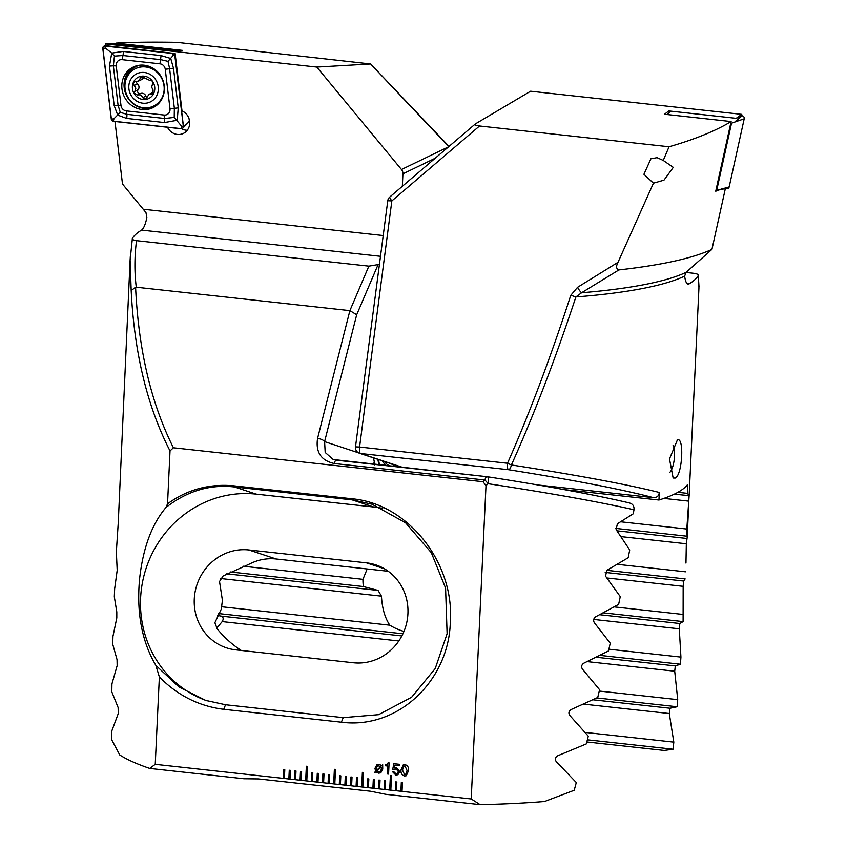 <?xml version="1.0" encoding="UTF-8"?>
<svg xmlns="http://www.w3.org/2000/svg" width="847" height="847" viewBox="0 0 847 847"><rect width="100%" height="100%" fill="white"/><g stroke="black" fill="none" stroke-linecap="round" stroke-linejoin="round"><path stroke-width="1.27" d="M618.014 262.305C615.875 266.392 616.171 268.933 618.903 269.928L581.582 292.766A5.94 1.292 -120.6 0 1 577.569 287.302L618.014 262.305L653.45 183.185L663.974 180.157L673.291 167.367L663.243 160.443L669.045 146.764L479.529 125.981C475.643 125.472 474.267 124.784 475.389 123.895L530.614 91.211L741.739 114.356L736.181 118.326L668.77 110.936L664.524 114.25L731.109 121.555L715.726 191.231L721.57 188.987M653.45 183.185L643.921 174.27L650.93 158.749L657.081 157.658L663.243 160.443M669.998 472.171A14.844 4.68 96.3 0 0 674.53 456.046A14.844 4.68 96.3 0 0 673.069 445.215M676.986 440.154C684.461 435.146 682.566 475.146 675.207 478.057L673.143 477.994L669.479 458.905L677.378 440.006M479.529 125.981L391.854 200.908L359.573 447.025L355.496 446.856A5.94 5.94 0 0 0 359.52 453.261L359.52 453.261A5.94 5.622 -71.7 0 0 360.61 453.505L402.897 467.48M618.903 269.928C661.856 265.079 692.867 258.229 711.946 249.357L686.059 272.374A280.876 51.551 2.7 0 1 581.582 292.766L575.886 296.937C555.209 359.424 533.705 415.432 511.387 464.961C577.315 475.167 626.621 484.336 659.315 492.456L658.955 500.026A279.129 51.233 2.7 0 0 674.445 494.097A279.129 51.233 2.7 0 0 687.637 484.452L687.52 493.367L689.119 495.813L686.811 529.036L687.171 537.474L686.324 543.774L685.964 563.075M674.254 494.182L689.14 495.643L698.944 287.832L698.277 275.54A279.129 51.233 -177.3 0 1 689.077 283.904C687.033 284.814 685.583 282.39 684.704 276.62L684.641 276.111A279.129 51.233 -177.3 0 1 575.886 296.937L570.783 295.285C550.486 357.741 529.386 413.728 507.501 463.245L511.387 464.961A5.94 2.245 -81 0 1 508.539 469.714L360.61 453.505A5.94 1.874 96.3 0 1 359.435 448.561A5.94 1.874 96.3 0 1 359.573 447.025L507.501 463.245A5.94 1.874 96.3 0 0 508.539 469.714C573.292 480.005 621.645 489.322 653.588 497.676C656.965 497.676 658.871 495.94 659.315 492.456M606.844 570.327L685.159 578.914L683.593 581.021L683.158 586.325L683.106 621.592L679.813 623.508L679.294 628.813L680.924 657.103L680.437 664.207L675.313 665.922L674.699 671.205L677.716 699.654L677.113 706.747L670.009 708.24L669.289 713.523L673.81 742.131L673.09 749.214L664.164 750.442L586.823 741.961M687.203 283.692L689.077 283.904L688.082 284.126M698.987 286.519L698.277 275.54C699.029 274.724 697.653 273.994 694.138 273.337L685.985 272.448M577.569 287.302L570.783 295.285M389.906 196.949A5.94 1.027 -130.5 0 0 389.811 196.991A5.94 5.94 0 0 0 387.778 200.739L391.854 200.908A5.94 1.027 -130.5 0 1 389.811 196.991L475.389 123.895M686.059 272.374L684.641 276.111M658.955 500.026L564.398 489.651M538.216 485.024L653.588 497.676M216.652 628.125L222.21 621.592C223.767 618.892 223.407 617.071 221.12 616.118L217.531 615.43M403.955 631.438A50.481 43.006 39 0 1 389.8 625.181C384.887 617.823 382.113 608.146 381.457 596.15L378.08 590.423L363.405 586.548A50.481 43.006 39 0 1 362.961 579.337L367.175 568.962M687.52 493.367L677.886 492.308M685.445 571.799L617.59 564.356M683.487 614.488L614.371 606.907M362.961 579.337L243.015 566.188M683.106 621.592L603.509 612.868M363.405 586.548L230.183 571.937M680.924 657.103L608.887 649.204M389.8 625.181L221.67 606.748M680.437 664.207L600.163 655.409M402.928 633.778L218.484 613.556M686.811 529.036L620.787 521.805M686.621 536.172L615.621 528.39M677.716 699.654L599.263 691.057M677.113 706.747L596.807 697.939M673.81 742.131L585.118 732.411M673.09 749.214L587.373 739.812M711.946 249.357L725.307 188.807M736.181 118.326L741.358 116.071L741.739 114.356M731.109 121.555C715.408 130.999 694.72 139.395 669.045 146.764M667.33 114.557L669.278 112.46M181.629 128.733A12.472 11.614 -115.8 0 0 187.261 130.269M167.494 127.251A12.472 11.614 -115.8 0 0 183.365 133.424A12.472 11.614 -115.8 0 0 189.717 123.482A12.472 11.614 -115.8 0 0 181.999 110.883L175.117 53.509L105.896 45.706L105.684 43.928L111.073 43.451L178.484 50.841L182.603 50.407L116.018 43.112L116.124 44.002M379.435 264.37L368.868 266.149L136.515 240.675C133 240.019 131.613 239.288 132.376 238.462A279.129 51.233 -177.3 0 1 141.576 230.109C143.63 228.648 145.398 224.497 146.88 217.647L145.959 212.555L122.497 184.032L114.991 121.492M395.718 781.897L395.305 790.643L396.428 790.77L396.841 782.025L395.718 781.897M395.74 781.897L395.327 790.632L402.029 791.384L402.441 782.639L401.319 782.512L400.906 791.257L471.218 798.965L480.101 804.65A279.129 51.233 2.7 0 0 544.526 801.516L574.224 790.262L576.299 782.543L556.14 761.474C554.732 759.039 555.304 757.123 557.866 755.704L586.336 743.899L588.284 736.17L569.629 715.26C568.316 712.867 568.856 710.94 571.259 709.479L597.738 697.462L599.581 689.712L582.312 668.961C581.084 666.6 581.603 664.673 583.837 663.169L608.495 650.951L610.232 643.191L594.255 622.587C593.112 620.248 593.599 618.321 595.695 616.785L618.628 604.377L620.258 596.606L605.51 576.129L606.865 570.317L628.178 557.739L629.713 549.947L616.108 529.608L617.389 523.785L633.217 513.822L634.001 509.767C598.575 501.784 549.968 493.102 488.168 483.722L485.998 485.575L471.218 798.965M170.025 450.922C147.262 406.518 134.313 353.061 131.179 290.553L130.099 260.304L118.262 522.705L116.346 551.768L117.193 570.275L114.652 588.856L114.324 596.775L116.801 611.968L116.801 617.918L112.958 636.362L112.746 644.281L117.055 659.686L117.151 665.647L111.931 683.931L111.815 691.872L118.114 707.489L118.305 713.46L111.582 731.586L111.592 739.537L119.723 754.942A279.129 51.233 2.7 0 0 149.718 768.42L155.245 764.322L159.363 676.965C177.574 695.451 199.034 706.229 223.724 709.299L341.383 722.195C398.344 729.669 449.143 680.162 450.318 621.762C454.521 563.784 409.006 503.806 351.918 498.767L234.27 485.871C209.537 483.499 187.293 489.481 167.537 503.827L170.025 450.922L173.413 447.777L482.949 481.71L485.998 485.575M155.245 764.322L284.38 778.488L284.793 769.732L283.671 769.616L283.258 778.361L284.38 778.467M284.38 778.488L289.981 779.102L290.394 770.347L289.272 770.23L288.859 778.975L295.582 779.716L295.995 770.961L294.883 770.844L294.47 779.589L301.193 780.331L301.606 771.575L300.484 771.458L300.071 780.203L301.193 780.32M301.193 780.331L306.794 780.945L307.482 766.366L306.36 766.239L305.672 780.818L312.395 781.559L312.808 772.803L311.685 772.686L311.273 781.432L317.996 782.173L318.408 773.417L317.286 773.3L316.873 782.046L323.596 782.787L324.009 774.031L322.887 773.914L322.474 782.66L329.197 783.401L329.61 774.656L328.488 774.529L328.085 783.274L329.197 783.39M329.197 783.401L334.798 784.015L335.486 769.436L334.374 769.309L333.686 783.888L334.809 784.004M334.798 784.015L340.409 784.629L340.822 775.884L339.7 775.757L339.287 784.502L346.01 785.243L346.423 776.498L345.301 776.371L344.888 785.116L351.611 785.857L352.024 777.112L350.902 776.985L350.489 785.73L357.212 786.471L357.625 777.726L356.502 777.599L356.089 786.344L357.212 786.461M357.212 786.471L362.812 787.085L363.501 772.506L362.378 772.379L361.69 786.958L368.413 787.699L368.826 778.954L367.714 778.827L367.302 787.572L374.025 788.313L374.427 779.568L373.315 779.441L372.902 788.186L379.625 788.928L380.038 780.182L378.916 780.055L378.503 788.801L385.226 789.542L385.639 780.796L384.517 780.669L384.104 789.415L385.226 789.531M385.226 789.542L390.827 790.156L391.515 775.577L390.393 775.45L389.705 790.029L395.327 790.632M394.681 767.816L396.332 767.562L399.805 771.585L397.921 774.719L395.793 775.026L392.299 771.49L393.739 771.649L395.824 773.671L397.201 773.47L398.365 771.553L396.057 768.885L392.68 769.51L393.834 763.687L399.583 764.312L399.519 765.667L394.808 765.148L394.67 767.816M394.702 769.097L392.68 769.51L393.855 763.687M376.026 771.882L374.575 772.475L375.602 771.321L374.977 768.314L376.936 764.64L379.128 764.333L381.764 765.624L382.664 764.65L382.738 769.161L380.779 772.845L378.63 773.142L376.026 771.882L378.63 773.142M389.091 762.861L388.572 774.084L387.27 773.936L387.651 766.016L385.205 765.741L385.258 764.545L387.121 764.333L388.127 762.755L389.091 762.861M408.508 770.717L406.306 775.725L404.495 775.979C401.774 775.069 400.62 773.046 401.033 769.902L403.246 764.873L405.025 764.608C407.767 765.519 408.921 767.551 408.508 770.717M159.363 676.965L155.901 665.446C141.873 641.634 136.441 612.72 139.596 578.723C143.037 547.945 151.825 524.198 165.959 507.491L167.537 503.827M130.099 260.304L130.322 256.376M402.336 186.287L402.928 173.826A5.94 5.527 64.2 0 0 401.478 169.516L316.81 67.072L370.637 63.97L176.917 42.35C151.613 41.937 131.317 42.191 116.018 43.112M136.515 240.675C134.482 256.577 134.398 272.088 136.272 287.218L135.594 287.249C138.506 349.843 151.115 403.352 173.413 447.777M482.949 481.71L484.886 480.027L334.247 463.51C321.098 460.588 315.539 452.234 317.561 438.428L349.885 310.637L136.272 287.218M368.868 266.149L349.885 310.637L356.682 314.766L324.602 441.615L325.184 452.457L333.231 459.519L336.217 460.186M449.016 146.393A5.94 5.94 0 0 0 448.942 146.309L370.637 63.97L448.73 146.647M130.099 260.251L132.376 238.462M131.179 290.553L135.594 287.249M149.718 768.42L243.947 778.753L258.388 778.922L370.435 791.214L385.872 794.317L480.101 804.65M373.421 457.751L374.247 461.467L373.749 464.283M374.247 461.467L374.575 464.844M629.067 502.906C632.645 503.669 634.287 505.955 634.001 509.767M235.731 649.85L353.379 662.756A50.481 47.803 -71.7 0 0 406.655 622.969A50.481 47.803 -71.7 0 0 375.782 564.875A50.481 47.803 -71.7 0 0 366.476 562.853L248.827 549.957A50.481 47.803 -71.7 0 0 195.551 589.734A50.481 47.803 -71.7 0 0 226.424 647.828A50.481 47.803 -71.7 0 0 235.731 649.85M388.244 571.28L276.154 558.988A50.481 47.803 -71.7 0 0 249.696 563.922L223.142 575.939L219.521 581.497L222.465 600.682A50.481 47.803 -71.7 0 0 221.575 608.527L214.873 622.714L217.245 628.94C224.529 637.727 232.523 644.885 241.226 650.422A50.481 47.803 -71.7 0 0 241.279 650.464M155.901 665.446L179.109 687.065L205.673 700.395L225.546 704.746L343.194 717.642L378.598 714.667L411.653 697.219L435.22 668.548L447.11 633.736L445.575 588.051L431.324 552.71L405.554 522.779L372.055 504.219L352.183 499.878L234.534 486.972C209.929 484.177 187.071 491.016 165.959 507.491M484.886 480.027A5.94 0.699 48.9 0 1 488.168 483.722A5.94 2.012 -81.2 0 0 487.237 476.734L487.237 476.734A5.94 2.012 -81.2 0 0 487.099 476.723A5.94 1.874 -83.7 0 0 486.972 476.702A5.94 1.874 -83.7 0 0 486.602 476.776A5.94 1.874 -83.7 0 0 484.886 480.027M382.706 508.422A106.902 101.216 -71.7 0 0 373.802 507.025L256.154 494.129A106.902 101.216 -71.7 0 0 143.503 577.559A106.902 101.216 -71.7 0 0 207.208 700.893M317.561 438.428A5.94 2.276 14.2 0 1 324.602 441.615L358.525 452.827M316.81 67.072L105.684 43.928M375.052 772.845L374.575 772.475L375.602 771.321M375.623 771.31L374.977 768.314M374.999 768.303L376.947 764.629M381.785 765.614L382.664 764.661M380.79 772.835L378.651 773.131M376.513 770.389L380.885 766.503L377.593 765.699L376.269 768.451L376.513 770.389L380.864 766.514L377.603 765.699M380.123 771.755L381.457 769.097L381.235 767.086L376.841 770.982L380.112 771.755L381.436 769.108L381.214 767.086M388.572 774.073L387.27 773.936L387.672 766.006L385.205 765.741L385.279 764.555M387.121 764.333L388.148 762.766M397.931 774.709L395.793 775.026L392.32 771.479M397.222 773.47L398.376 771.543L396.078 768.885L393.971 769.648M399.519 765.646L394.808 765.148M406.316 775.714L404.495 775.979C401.796 775.069 400.642 773.036 401.055 769.891L401.033 769.902M401.055 769.891L403.257 764.862M405.649 774.476L407.068 770.558L404.993 765.953L403.924 766.112L402.473 770.061L404.57 774.634L405.671 774.465L407.089 770.548L404.982 765.963L403.934 766.101M378.937 780.055L378.524 788.79M373.326 779.441L372.924 788.176M367.725 778.827L367.312 787.562M350.923 776.985L350.51 785.72M345.322 776.371L344.909 785.105M339.721 775.757L339.308 784.491M362.4 772.379L361.711 786.948M356.523 777.599L356.111 786.334M322.908 773.914L322.495 782.649M389.726 790.018L390.414 775.46M384.538 780.669L384.125 789.404M317.307 773.3L316.894 782.035M311.707 772.686L311.294 781.421M334.385 769.309L333.697 783.877M328.509 774.529L328.096 783.263M294.894 770.844L294.481 779.579M289.293 770.23L288.88 778.965M283.692 769.616L283.279 778.351M306.381 766.239L305.693 780.807M300.505 771.458L300.092 780.193M401.34 782.512L400.927 791.246M729.172 186.901A2.372 2.213 64.2 0 1 727.34 188.585L720.628 189.315L729.172 186.901L744.206 118.792A2.372 2.213 64.2 0 0 742.12 115.806L741.432 115.732M730.675 123.482L744.206 118.792M731.437 123.567L716.88 189.559L720.628 189.315M716.88 189.559L716.117 189.474M144.159 65.198A22.573 21.016 -115.8 0 0 133.307 67.029A22.573 21.016 -115.8 0 0 122.286 90.873A22.573 21.016 -115.8 0 0 142.074 109.517A22.573 21.016 -115.8 0 0 152.915 107.685A22.573 21.016 -115.8 0 0 163.937 83.832A22.573 21.016 -115.8 0 0 144.159 65.198M120.983 105.462A5.94 5.527 -115.8 0 0 126.267 110.893L164.159 115.044A5.94 5.527 -115.8 0 0 169.993 108.808L165.25 69.242A5.94 5.527 -115.8 0 0 159.956 63.821L122.074 59.661A5.94 5.527 -115.8 0 0 116.23 65.907L120.983 105.462L118.093 105.377L120.274 112.355L126.828 114.324L126.267 110.893M111.285 119.152A2.372 2.213 -115.8 0 0 113.392 121.322L181.089 128.744A2.372 2.213 -115.8 0 0 183.428 126.245L174.948 55.563A2.372 2.213 -115.8 0 0 172.83 53.393L105.134 45.971A2.372 2.213 -115.8 0 0 102.794 48.459L111.285 119.152M189.093 118.845L189.315 120.719L187.558 123.344L183.428 126.245M113.403 121.206L181.099 128.628A2.255 2.096 -115.8 0 0 183.323 126.256L174.831 55.563A2.255 2.096 -115.8 0 0 172.83 53.509L105.134 46.087A2.255 2.096 -115.8 0 0 102.911 48.459L111.391 119.141A2.255 2.096 -115.8 0 0 113.403 121.206L113.932 118.781L111.391 119.141M126.627 118.411A4.161 1.313 -83.7 0 0 126.828 114.324L164.71 118.485L174.228 117.415L174.344 108.183L169.601 68.628L168.013 61.355L160.866 59.671L122.984 55.521L114.44 56.114L111.74 53.117L123.175 51.434L161.068 55.595L170.755 58.485L173.497 68.342L178.241 107.897L177.224 120.263L164.519 122.561L126.627 118.411L117.733 115.139L114.197 105.663L109.454 66.098L111.74 53.117L105.451 48.088L105.134 46.087M168.013 61.355L173.148 55.521L172.83 53.509M120.274 112.355L113.932 118.781M174.228 117.415L181.629 126.203L181.099 128.628M114.44 56.114L113.35 65.812L116.23 65.907M151.677 87.188L152.449 84.224C153.243 81.746 152.386 80.497 149.877 80.476L141.513 76.463L138.453 81.111L134.451 81.577L133.254 83.832L135.859 88.247L134.313 93.075L137.468 95.055C139.956 94.356 141.682 95.235 142.645 97.68L145.652 99.152L149.072 94.335L152.756 94.017L153.116 90.1L151.677 87.188M146.912 97.437A2.34 2.181 64.2 0 1 145.864 96.124A4.097 3.812 -115.8 0 0 140.687 93.509A2.34 2.181 64.2 0 1 138.103 89.761A4.097 3.812 -115.8 0 0 137.436 83.885A2.34 2.181 64.2 0 1 136.589 81.492M128.903 88.787A15.648 14.568 -115.8 0 0 145.313 103.249A15.648 14.568 -115.8 0 0 158.251 86.87A15.648 14.568 -115.8 0 0 141.841 72.419A15.648 14.568 -115.8 0 0 128.903 88.787M125.06 88.639A20.783 19.354 -115.8 0 0 153.582 106.076A20.783 19.354 -115.8 0 0 164.053 86.087A20.783 19.354 -115.8 0 0 135.52 68.639A20.783 19.354 -115.8 0 0 125.06 88.639M153.783 105.981A20.783 19.354 -115.8 0 0 153.974 105.896A20.783 19.354 -115.8 0 0 163.704 94.292M154.715 87.103A11.879 11.064 -115.8 0 0 142.254 76.124A11.879 11.064 -115.8 0 0 132.439 88.554A11.879 11.064 -115.8 0 0 144.901 99.533A11.879 11.064 -115.8 0 0 154.715 87.103M161.142 76.548A20.783 19.354 -115.8 0 0 135.912 68.448A20.783 19.354 -115.8 0 0 135.721 68.543M138.453 81.111L141.576 79.607A4.097 3.812 -115.8 0 0 143.641 76.622L140.422 78.146M153.889 92.471A4.097 3.812 -115.8 0 0 152.195 92.831L149.072 94.335M382.315 460.8L385.597 465.585M378.524 459.55A50.481 15.924 96.3 0 0 379.583 464.929M379.043 464.865A49.295 15.542 -83.7 0 1 377.878 459.328M384.506 461.52A9.561 6.787 -154.2 0 0 390.012 466.072M397.063 466.845A9.561 6.787 -154.2 0 0 398.704 466.221M393.294 464.961L390.689 463.574M683.593 581.021L605.192 572.424M683.158 586.325L606.918 577.972M679.813 623.508L599.845 614.742M378.08 590.423L226.71 573.821M679.294 628.813L593.726 619.432M381.457 596.15L220.696 578.522M688.855 501.149L663.868 498.407M686.673 538.448L616.976 530.815M686.324 543.774L621.031 536.617M675.313 665.922L596.468 657.272M401.849 635.938L221.12 616.118M674.699 671.205L587.289 661.623M398.831 640.967L222.21 621.592M670.009 708.24L593.059 699.802M669.289 713.523L583.784 704.143M377.868 265.122L356.682 314.766M435.062 158.315L402.928 173.826M401.478 169.516L448.497 146.838M276.154 558.988L248.827 549.957M384.443 568.792L366.476 562.853M234.27 485.86L234.534 486.972L256.154 494.129M351.918 498.767L352.183 499.878L373.802 507.025M341.383 722.195L343.194 717.642M223.724 709.299L225.546 704.746M334.247 463.51A5.94 1.874 -83.7 0 1 336.333 460.186A5.94 1.874 -83.7 0 1 336.46 460.207L486.845 476.702M383.215 235.551L143.344 209.251M380.494 256.302L141.576 230.109M735.651 121.206L742.12 115.806M667.955 113.784L671.068 111.19M150.12 107.336A21.789 20.286 -115.8 0 0 158.378 103.768M134.451 66.521A22.573 21.016 -115.8 0 0 124.678 90.438A22.573 21.016 -115.8 0 0 144.318 108.427A22.573 21.016 -115.8 0 0 154.027 107.103M139.766 65.187A21.789 20.286 -115.8 0 0 125.314 82.148M106.658 45.791L105.134 45.971M173.73 53.287L172.83 53.393M105.451 48.088L102.911 48.459M181.629 126.203L183.323 126.256M173.148 55.521L174.831 55.563M109.454 66.098L113.35 65.812L118.093 105.377L114.197 105.663M123.175 51.434A4.161 1.313 -83.7 0 1 122.984 55.521L122.074 59.661M161.068 55.595L159.956 63.821M173.497 68.342L165.25 69.242M178.241 107.897L169.993 108.808M164.519 122.561L164.159 115.044M137.436 83.885L134.218 85.431M140.687 93.509L137.468 95.055M145.864 96.124L142.645 97.68M138.103 89.761L134.885 91.317M153.72 93.022L151.422 94.133M687.171 537.474L688.653 505.945M402.336 467.417L359.52 453.261M355.496 446.856L387.778 200.739M629.755 503.023C593.44 494.447 540.545 484.95 487.237 476.734A5.94 5.94 0 0 0 486.972 476.702L333.22 459.508M106.478 45.77L104.668 45.971M187.558 123.344L182.804 128.141"/></g></svg>
